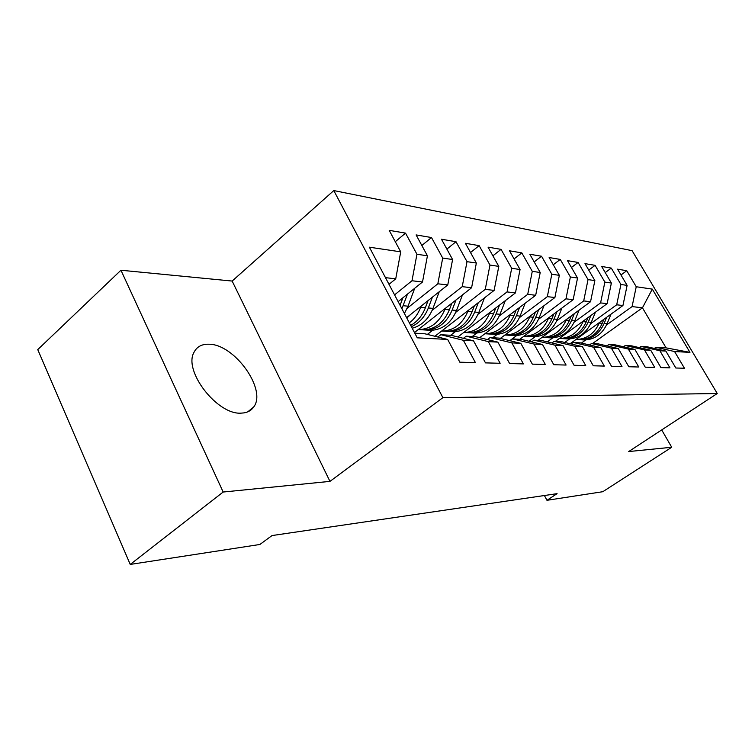 <?xml version="1.0" encoding="UTF-8"?>
<svg xmlns="http://www.w3.org/2000/svg" width="755" height="755" viewBox="0 0 755 755"><rect width="100%" height="100%" fill="white"/><g stroke="black" fill="none" stroke-linecap="round" stroke-linejoin="round"><path stroke-width="1.13" d="M241.477 413.108C246.913 412.9 250.971 410.88 253.652 407.049C267.261 389.863 234.38 343.893 208.786 344.223C201.878 344.044 196.998 346.649 194.148 352.047C182.757 370.611 217.619 415.514 241.477 413.108M120.951 270.233L223.169 492.034L329.963 481.379L232.153 281.058L120.951 270.233L37.75 349.603L130.237 564.429L259.88 544.478L271.998 535.569L557.077 493.657L546.969 500.301L602.801 491.713L671.714 447.262L661.71 429.916M232.153 281.058L333.804 190.571L632.095 250.66L717.25 393.515L442.892 397.649L333.804 190.571M592.477 343.572L642.448 307.814L652.301 289.118L636.229 286.74L626.754 270.724L617.552 269.157L627.122 285.39L620.912 284.465L611.286 268.091L601.65 266.449L611.371 283.05L604.868 282.087L595.082 265.335L584.983 263.618L594.865 280.605L588.041 279.595L578.094 262.447L567.496 260.645L577.547 278.038L570.384 276.981L560.267 259.418L549.14 257.531L559.351 275.349L551.82 274.225L541.533 256.238L529.821 254.246L540.212 272.508L532.284 271.338L521.818 252.887L509.493 250.792L520.063 269.526L511.692 268.28L501.056 249.358L488.051 247.149L498.8 266.373L489.967 265.062L479.142 245.63L465.41 243.299L476.348 263.051L467.015 261.664L456.001 241.704L441.467 239.231L452.594 259.531L442.704 258.059L431.501 237.542L416.109 234.918L427.434 255.803L416.939 254.246L405.539 233.125L389.202 230.351L400.716 251.84L395.724 278.85L385.465 277.642M652.301 289.118L689.957 352.358L674.574 351.547L655.991 347.281L654.33 348.433M400.716 251.84L369.384 247.196L417.26 337.825L447.658 339.448L459.842 362.192L475.423 362.608L463.372 340.288L473.536 340.826L485.493 362.881L500.131 363.278L488.315 341.619L497.875 342.128L509.606 363.532L523.404 363.901L511.805 342.864L520.827 343.346L532.341 364.136L545.355 364.495L533.974 344.053L542.486 344.507L553.792 364.722L566.099 365.052L554.916 345.167L562.985 345.592L574.083 365.269L585.729 365.58L574.753 346.224L582.388 346.63L593.288 365.779L604.33 366.081L593.553 347.225L600.801 347.611L611.503 366.269L621.988 366.552L611.399 348.178L618.288 348.546L628.802 366.741L638.768 367.005L628.368 349.084L634.917 349.433L645.251 367.185L654.736 367.44L644.506 349.942L650.753 350.273L660.908 367.6L669.94 367.845L659.898 350.764L665.853 351.075L675.829 368.006L684.455 368.242L674.574 351.547M394.572 294.884L411.985 280.756L422.507 281.993L398.14 301.632M416.939 254.246L411.985 280.756M427.434 255.803L422.507 281.993M414.816 333.191L424.876 333.786L447.658 339.448M407.2 308.267L437.834 283.795L447.762 284.956L406.605 317.657M442.704 258.059L437.834 283.795M452.594 259.531L447.762 284.956M463.372 340.288L440.844 334.71L437.872 337.013M440.844 334.71L451.16 335.314L473.536 340.826M432.162 310.343L462.22 286.655L471.592 287.749L414.467 332.54M467.015 261.664L462.22 286.655M476.348 263.051L471.592 287.749M488.315 341.619L466.184 336.192L463.391 338.325M466.184 336.192L475.905 336.758L497.875 342.128M427.377 334.399L432.672 330.275M455.765 312.315L485.257 289.354L494.119 290.401L434.889 336.268M489.967 265.062L485.257 289.354M498.8 266.373L494.119 290.401M511.805 342.864L490.07 337.589L487.437 339.58M490.07 337.589L499.244 338.127L520.827 343.346M450.659 335.286L455.312 331.709M478.113 314.174L507.058 291.921L515.448 292.902L457.879 336.975M511.692 268.28L507.058 291.921M520.063 269.526L515.448 292.902M533.974 344.053L512.626 338.91L510.135 340.76M512.626 338.91L521.299 339.41L542.486 344.507M472.215 336.551L476.792 333.068M499.3 315.949L527.717 294.346L535.682 295.28L479.68 337.683M532.284 271.338L527.717 294.346M540.212 272.508L535.682 295.28M554.916 345.167L533.955 340.156L531.596 341.883M533.955 340.156L542.165 340.628L562.985 345.592M492.704 337.74L497.205 334.361M519.421 317.638L547.328 296.649L554.897 297.536L500.367 338.4M551.82 274.225L547.328 296.649M559.351 275.349L554.897 297.536M574.753 346.224L554.151 341.336L551.924 342.959M554.151 341.336L561.937 341.788L582.388 346.63M509.785 340.675L516.628 335.588M538.56 319.252L565.967 298.838L573.158 299.678L519.733 339.325M570.384 276.981L565.967 298.838M577.547 278.038L573.158 299.678M593.553 347.225L573.309 342.449L571.195 343.978M573.309 342.449L580.699 342.883L600.801 347.611M529.01 341.269L535.125 336.758M556.775 320.781L583.7 300.915L590.552 301.717L537.956 340.382M588.041 279.595L583.7 300.915M594.865 280.605L590.552 301.717M611.399 348.178L591.505 343.516L589.504 344.95M591.505 343.516L598.536 343.921L618.288 348.546M547.318 341.864L552.773 337.872M574.14 322.243L600.593 302.897L607.124 303.67L555.35 341.402M604.868 282.087L600.593 302.897M611.371 283.05L607.124 303.67M628.368 349.084L608.813 344.525L606.907 345.884M608.813 344.525L615.504 344.912L634.917 349.433M564.759 342.459L569.619 338.938M590.703 323.64L616.703 304.793L622.941 305.52L570.101 343.723M620.912 284.465L616.703 304.793M627.122 285.39L622.941 305.52M644.506 349.942L625.291 345.488L623.47 346.772M625.291 345.488L631.661 345.856L650.753 350.273M581.416 343.053L585.72 339.948M606.529 324.98L632.086 306.596L642.448 307.814L666.08 347.866L655.991 347.281M636.229 286.74L632.086 306.596M659.898 350.764L640.995 346.403L639.268 347.611M640.995 346.403L647.082 346.762L665.853 351.075M223.169 492.034L130.237 564.429M717.25 393.515L628.707 451.556L671.714 447.262M329.963 481.379L442.892 397.649M544.393 495.516L546.969 500.301M389.004 284.342L395.724 278.85M689.957 352.358L666.08 347.866M626.754 270.724L620.987 274.971M611.286 268.091L605.236 272.583M595.082 265.335L588.749 270.082M578.094 262.447L571.45 267.478M560.267 259.418L553.283 264.76M541.533 256.238L534.191 261.909M521.818 252.887L514.089 258.937M501.056 249.358L492.892 255.813M479.142 245.63L470.525 252.538M456.001 241.704L446.884 249.103M431.501 237.542L421.847 245.498M405.539 233.125L395.29 241.704M475.263 505.68L479.718 505.029M589.863 329.425L585.474 332.606M599.498 322.47L599.262 323.055C594.393 333.559 586.786 339.033 576.414 339.486L575.971 339.476M611.022 314.137L607.067 323.744C602.245 334.125 594.695 339.542 584.398 339.986L581.982 339.835M603.906 319.28L602.245 323.319C597.403 333.776 589.806 339.221 579.472 339.675L577.047 339.523M578.962 339.646L581.388 339.797C591.703 339.344 599.281 333.908 604.123 323.489L606.671 317.279M457.398 508.313L462.041 507.624M438.815 511.059L443.591 510.342M573.64 328.066L568.987 331.464M583.351 320.998L583.096 321.63C578.151 332.37 570.421 337.976 559.899 338.448L559.417 338.438M595.412 312.202L591.269 322.347C586.371 332.974 578.698 338.514 568.251 338.967L565.797 338.816M587.956 317.638L586.22 321.904C581.293 332.606 573.592 338.183 563.098 338.646L560.625 338.495M562.635 338.618L565.099 338.768C575.574 338.306 583.266 332.747 588.183 322.074L590.854 315.524M556.652 326.641L551.726 330.265M566.429 319.45L566.156 320.129C561.144 331.134 553.292 336.881 542.6 337.362L542.09 337.353M579.066 310.163L574.725 320.884C569.751 331.766 561.956 337.438 551.348 337.91L548.857 337.749M571.261 315.901L569.44 320.422C564.438 331.379 556.605 337.089 545.95 337.57L543.449 337.409M545.554 337.542L548.054 337.702C558.691 337.221 566.505 331.52 571.497 320.601L574.291 313.674M419.308 513.928L424.301 513.173M398.829 516.92L404.123 516.146M538.844 325.141L533.625 329.02M548.696 317.836L548.404 318.563C543.307 329.841 535.333 335.72 524.48 336.22L523.923 336.211M561.947 308.002L557.388 319.356C552.33 330.492 544.421 336.305 533.653 336.796L531.124 336.636M553.764 314.071L551.839 318.865C546.762 330.086 538.815 335.947 527.99 336.447L525.452 336.286M527.66 336.419L530.189 336.579C540.995 336.088 548.932 330.246 554 319.054L556.945 311.711M520.148 323.565L514.636 327.698M530.076 316.128L529.765 316.921C524.583 328.472 516.486 334.512 505.463 335.031L504.869 335.022M543.987 305.709L539.202 317.751C534.059 329.161 526.027 335.126 515.089 335.635L512.522 335.475M535.399 312.145L533.379 317.232C528.217 328.736 520.138 334.748 509.153 335.258L506.567 335.097M508.889 335.248L511.456 335.409C522.432 334.89 530.491 328.906 535.644 317.44L538.74 309.644M377.519 520.072L382.964 519.27M500.508 321.904L494.685 326.32M510.503 314.344L510.172 315.184C504.916 327.047 496.686 333.238 485.493 333.776L484.852 333.767M525.14 303.265L520.091 316.062C514.872 327.764 506.709 333.88 495.601 334.408L492.996 334.248M516.099 310.107L513.976 315.524C508.728 327.321 500.527 333.483 489.363 334.021L486.748 333.852M489.174 334.003L491.788 334.172C502.934 333.644 511.116 327.491 516.354 315.732L519.61 307.445M355.095 523.366L360.843 522.507M479.85 320.158L473.687 324.877M489.919 312.447L489.561 313.363C484.219 325.537 475.858 331.898 464.485 332.455L463.796 332.445M505.322 300.66L499.999 314.288C494.695 326.302 486.409 332.577 475.121 333.125L472.479 332.955M495.808 307.946L493.562 313.721C488.23 325.83 479.897 332.162 468.562 332.71L465.901 332.549M468.459 332.71L471.111 332.87C482.426 332.323 490.75 326.009 496.063 313.938L499.508 305.114M331.483 526.82L337.579 525.924M458.077 318.308L451.575 323.348M468.213 310.456L467.836 311.447C462.409 323.952 453.915 330.492 442.364 331.067L441.618 331.058M484.455 297.885L478.84 312.419C473.451 324.754 465.033 331.209 453.576 331.775L450.886 331.605M474.433 305.652L472.054 311.815C466.637 324.254 458.172 330.766 446.658 331.341L443.959 331.171M446.649 331.341L449.348 331.511C460.843 330.935 469.289 324.452 474.697 312.051L478.33 302.632M306.738 530.463L313.146 529.519M435.116 316.354L428.245 321.743M445.318 308.351L444.912 309.418C439.391 322.272 430.765 329.001 419.034 329.605L418.232 329.586M462.466 294.912L456.53 310.447C451.056 323.121 442.496 329.756 430.86 330.35L428.132 330.171M451.877 303.208L449.367 309.814C443.864 322.602 435.267 329.293 423.564 329.888L420.828 329.718M423.621 329.888L426.405 330.067C438.079 329.473 446.658 322.8 452.151 310.06L455.992 299.98M280.756 534.304L287.428 533.294M410.862 314.278L406.813 318.044M421.13 306.115L420.686 307.285C418.166 313.853 414.391 319.044 409.361 322.876M439.25 291.713L432.974 308.37C428.604 319.082 421.677 325.698 412.192 328.236M428.057 300.603L425.395 307.7C422.234 315.788 417.336 321.677 410.682 325.386M411.371 326.679C419.091 323.272 424.744 317.034 428.349 307.955L432.407 297.149M414.712 288.278L408.049 306.162L404.406 313.495M401.896 308.748L407.464 294.12M402.859 297.829L400.084 305.322M602.245 323.319L599.262 323.055M607.067 323.744L604.123 323.489M586.22 321.904L583.096 321.63M591.269 322.347L588.183 322.074M569.44 320.422L566.156 320.129M574.725 320.884L571.497 320.601M551.839 318.865L548.404 318.563M557.388 319.356L554 319.054M533.379 317.232L529.765 316.921M539.202 317.751L535.644 317.44M513.976 315.524L510.172 315.184M520.091 316.062L516.354 315.732M493.562 313.721L489.561 313.363M499.999 314.288L496.063 313.938M472.054 311.815L467.836 311.447M478.84 312.419L474.697 312.051M449.367 309.814L444.912 309.418M456.53 310.447L452.151 310.06M425.395 307.7L420.686 307.285M432.974 308.37L428.349 307.955M408.049 306.162L403.151 305.737M247.753 411.834L253.652 407.049M576.414 339.486L579.472 339.675M581.388 339.797L584.398 339.986M559.899 338.448L563.098 338.646M565.099 338.768L568.251 338.967M542.6 337.362L545.95 337.57M548.054 337.702L551.348 337.91M524.48 336.22L527.99 336.447M530.189 336.579L533.653 336.796M505.463 335.031L509.153 335.258M511.456 335.409L515.089 335.635M485.493 333.776L489.363 334.021M491.788 334.172L495.601 334.408M464.485 332.455L468.562 332.71M471.111 332.87L475.121 333.125M442.364 331.067L446.658 331.341M449.348 331.511L453.576 331.775M419.034 329.605L423.564 329.888M426.405 330.067L430.86 330.35"/></g></svg>

